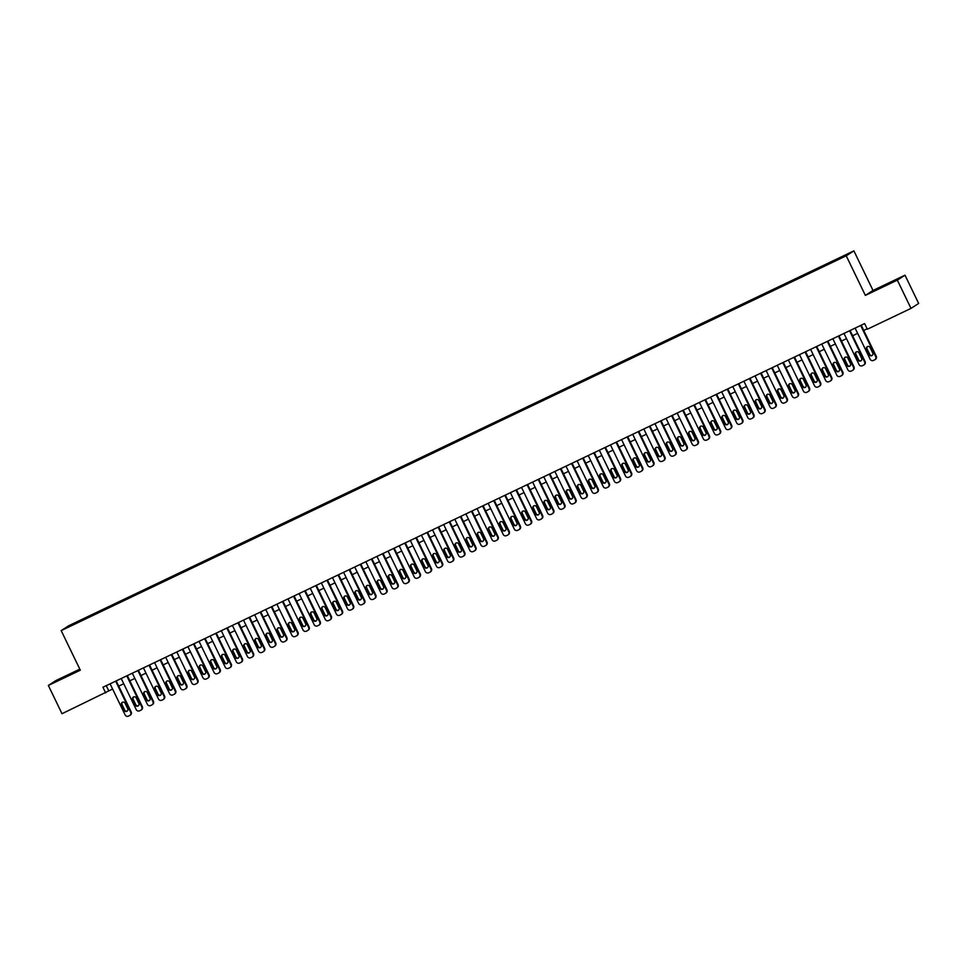 <?xml version="1.0" encoding="UTF-8"?>
<svg xmlns="http://www.w3.org/2000/svg" width="967" height="967" viewBox="0 0 967 967"><rect width="100%" height="100%" fill="white"/><g stroke="black" fill="none" stroke-linecap="round" stroke-linejoin="round"><path stroke-width="1.45" d="M70.603 626.036L74.882 623.86L70.603 626.036M79.814 669.14L56.001 680.514L48.35 685.458L62.009 713.719L112.607 689.036M853.885 250.876L68.838 625.673L61.187 630.617L846.234 255.82L853.885 250.876L873.02 290.451L865.368 295.394L897.34 280.128L904.991 275.184L873.02 290.451M904.991 275.184L918.65 303.445L910.999 308.388L897.34 280.128M910.999 308.388L867.351 329.227L864.619 323.57L102.925 687.235L105.657 692.88M840.383 258.31L833.796 261.586L840.468 258.479M80.261 621.382L830.363 263.266L844.046 256.485L847.189 254.454L836.407 259.361L84.709 618.239L83.452 619.859M80.128 621.201L67.895 627.039L83.271 619.17M48.35 685.458L80.321 670.191L61.187 630.617M865.368 295.394L846.234 255.82M118.723 686.123L123.728 683.729M129.844 680.816L134.848 678.423M140.964 675.51L145.969 673.117M152.085 670.191L157.089 667.81M163.205 664.885L168.21 662.492M174.326 659.579L179.33 657.185M185.434 654.272L190.451 651.879M196.555 648.966L201.571 646.572M207.675 643.647L212.692 641.266M218.796 638.341L223.812 635.948M229.916 633.034L234.933 630.641M241.037 627.728L246.053 625.335M252.157 622.422L257.162 620.028M263.278 617.103L268.282 614.722M274.398 611.797L279.403 609.403M285.519 606.49L290.523 604.097M296.639 601.184L301.644 598.791M307.76 595.877L312.764 593.484M318.88 590.559L323.885 588.178M330.001 585.253L335.005 582.859M341.121 579.946L346.126 577.553M352.23 574.64L357.246 572.246M363.35 569.333L368.367 566.94M374.471 564.015L379.487 561.634M385.591 558.708L390.608 556.315M396.712 553.402L401.728 551.009M407.832 548.096L412.836 545.702M418.953 542.789L423.957 540.396M430.073 537.471L435.077 535.089M441.194 532.164L446.198 529.771M452.314 526.858L457.318 524.465M463.435 521.551L468.439 519.158M474.555 516.245L479.559 513.852M485.676 510.927L490.68 508.545M496.796 505.62L501.8 503.227M507.905 500.314L512.921 497.92M519.025 495.007L524.041 492.614M530.146 489.701L535.162 487.308M541.266 484.382L546.282 482.001M552.387 479.076L557.403 476.683M563.507 473.77L568.523 471.376M574.628 468.463L579.632 466.07M585.748 463.157L590.752 460.763M596.869 457.838L601.873 455.457M607.989 452.532L612.993 450.138M619.11 447.225L624.114 444.832M630.23 441.919L635.234 439.526M641.351 436.613L646.355 434.219M652.471 431.294L657.475 428.913M663.592 425.988L668.596 423.594M674.7 420.681L679.716 418.288M685.821 415.375L690.837 412.982M696.941 410.068L701.957 407.675M708.062 404.75L713.078 402.369M719.182 399.444L724.198 397.05M730.303 394.137L735.307 391.744M741.423 388.831L746.427 386.437M752.544 383.524L757.548 381.131M763.664 378.206L768.668 375.825M774.785 372.899L779.789 370.506M785.905 367.593L790.909 365.2M797.026 362.287L802.03 359.893M808.146 356.98L813.15 354.587M819.267 351.662L824.271 349.28M830.375 346.355L835.391 343.962M841.495 341.049L846.512 338.655M852.616 335.742L857.632 333.349M863.736 330.436L867.145 328.804M106.237 685.651L108.763 690.873M85.108 619.061L84.709 618.239M889.011 283.065L874.821 290.426L889.12 283.307M54.744 681.953L78.508 670.216L54.744 681.953M860.666 325.468L875.703 356.581A2.514 2.466 -122.9 0 1 874.567 359.905L873.455 360.437A2.514 2.466 -122.9 0 1 870.143 359.228L855.106 328.115M874.845 359.748L875.353 359.422A2.514 2.466 57.1 0 0 876.223 356.243L861.21 325.202M872.73 352.991A2.007 1.97 57.1 0 1 872.041 355.53A2.007 1.97 57.1 0 1 869.176 354.684L866.553 349.256A2.007 1.97 57.1 0 1 867.242 346.718A2.007 1.97 57.1 0 1 870.107 347.564L872.73 352.991M872.294 355.336A2.007 1.97 57.1 0 1 869.696 354.357L867.073 348.93A2.007 1.97 57.1 0 1 867.508 346.573M894.161 281.228L879.535 288.275M876.694 289.568L897.05 279.681M74.084 672.754L59.458 679.801M56.618 681.094L76.973 671.207M849.546 330.774L864.583 361.888A2.514 2.466 -122.9 0 1 863.446 365.212L862.334 365.744A2.514 2.466 -122.9 0 1 859.022 364.547L843.986 333.434M863.724 365.055L864.232 364.728A2.514 2.466 57.1 0 0 865.102 361.549L850.09 330.509M861.609 358.298A2.007 1.97 57.1 0 1 860.92 360.836A2.007 1.97 57.1 0 1 858.055 359.99L855.432 354.563A2.007 1.97 57.1 0 1 856.121 352.024A2.007 1.97 57.1 0 1 858.986 352.87L861.609 358.298M861.174 360.643A2.007 1.97 57.1 0 1 858.575 359.664L855.952 354.236A2.007 1.97 57.1 0 1 856.387 351.879M838.425 336.081L853.462 367.194A2.514 2.466 -122.9 0 1 852.326 370.518L851.214 371.05A2.514 2.466 -122.9 0 1 847.902 369.853L832.865 338.74M852.604 370.373L853.124 370.035A2.514 2.466 57.1 0 0 853.982 366.868L838.969 335.827M850.489 363.604A2.007 1.97 57.1 0 1 849.8 366.142A2.007 1.97 57.1 0 1 846.935 365.308L844.312 359.881A2.007 1.97 57.1 0 1 845.001 357.343A2.007 1.97 57.1 0 1 847.866 358.177L850.489 363.604M850.053 365.949A2.007 1.97 57.1 0 1 847.455 364.97L844.832 359.543A2.007 1.97 57.1 0 1 845.267 357.198M827.305 341.387L842.342 372.5A2.514 2.466 -122.9 0 1 841.217 375.825L840.105 376.356A2.514 2.466 -122.9 0 1 836.781 375.16L821.745 344.047M841.483 375.68L842.003 375.341A2.514 2.466 57.1 0 0 842.861 372.174L827.849 341.133M839.368 368.91A2.007 1.97 57.1 0 1 838.691 371.449A2.007 1.97 57.1 0 1 835.814 370.615L833.191 365.188A2.007 1.97 57.1 0 1 833.88 362.649A2.007 1.97 57.1 0 1 836.745 363.483L839.368 368.91M838.933 371.268A2.007 1.97 57.1 0 1 836.334 370.276L833.711 364.849A2.007 1.97 57.1 0 1 834.158 362.504M816.184 346.706L831.221 377.819A2.514 2.466 -122.9 0 1 830.097 381.143L828.985 381.663A2.514 2.466 -122.9 0 1 825.661 380.466L810.624 349.353M830.363 380.986L830.883 380.647A2.514 2.466 57.1 0 0 831.741 377.481L816.728 346.44M828.26 374.217A2.007 1.97 57.1 0 1 827.571 376.755A2.007 1.97 57.1 0 1 824.694 375.921L822.071 370.494A2.007 1.97 57.1 0 1 822.76 367.956A2.007 1.97 57.1 0 1 825.637 368.79L828.26 374.217M827.812 376.574A2.007 1.97 57.1 0 1 825.214 375.583L822.591 370.156A2.007 1.97 57.1 0 1 823.038 367.811M805.064 352.012L820.101 383.125A2.514 2.466 -122.9 0 1 818.976 386.449L817.864 386.981A2.514 2.466 -122.9 0 1 814.54 385.773L799.504 354.659M819.242 386.292L819.762 385.966A2.514 2.466 57.1 0 0 820.62 382.787L805.62 351.746M817.139 379.535A2.007 1.97 57.1 0 1 816.45 382.074A2.007 1.97 57.1 0 1 813.573 381.228L810.95 375.8A2.007 1.97 57.1 0 1 811.639 373.262A2.007 1.97 57.1 0 1 814.516 374.108L817.139 379.535M816.692 381.88A2.007 1.97 57.1 0 1 814.093 380.901L811.47 375.474A2.007 1.97 57.1 0 1 811.917 373.117M793.943 357.319L808.98 388.432A2.514 2.466 -122.9 0 1 807.856 391.756L806.744 392.288A2.514 2.466 -122.9 0 1 803.42 391.091L788.383 359.978M808.122 391.599L808.642 391.272A2.514 2.466 57.1 0 0 809.5 388.093L794.499 357.053M806.019 384.842A2.007 1.97 57.1 0 1 805.33 387.38A2.007 1.97 57.1 0 1 802.453 386.534L799.83 381.107A2.007 1.97 57.1 0 1 800.519 378.568A2.007 1.97 57.1 0 1 803.396 379.415L806.019 384.842M805.571 387.187A2.007 1.97 57.1 0 1 802.973 386.208L800.35 380.78A2.007 1.97 57.1 0 1 800.797 378.423M782.823 362.625L797.86 393.738A2.514 2.466 -122.9 0 1 796.735 397.062L795.623 397.594A2.514 2.466 -122.9 0 1 792.299 396.397L777.263 365.284M797.001 396.917L797.521 396.579A2.514 2.466 57.1 0 0 798.379 393.412L783.379 362.371M794.898 390.148A2.007 1.97 57.1 0 1 794.209 392.687A2.007 1.97 57.1 0 1 791.332 391.853L788.709 386.425A2.007 1.97 57.1 0 1 789.398 383.887A2.007 1.97 57.1 0 1 792.275 384.721L794.898 390.148M794.451 392.493A2.007 1.97 57.1 0 1 791.852 391.514L789.229 386.087A2.007 1.97 57.1 0 1 789.676 383.742M771.702 367.931L786.739 399.045A2.514 2.466 -122.9 0 1 785.615 402.369L784.503 402.901A2.514 2.466 -122.9 0 1 781.179 401.704L766.142 370.591M785.881 402.224L786.401 401.885A2.514 2.466 57.1 0 0 787.259 398.718L772.258 367.678M783.778 395.455A2.007 1.97 57.1 0 1 783.089 397.993A2.007 1.97 57.1 0 1 780.212 397.159L777.589 391.732A2.007 1.97 57.1 0 1 778.278 389.193A2.007 1.97 57.1 0 1 781.155 390.027L783.778 395.455M783.33 397.812A2.007 1.97 57.1 0 1 780.732 396.821L778.109 391.393A2.007 1.97 57.1 0 1 778.556 389.048M760.582 373.25L775.619 404.363A2.514 2.466 -122.9 0 1 774.494 407.687L773.382 408.207A2.514 2.466 -122.9 0 1 770.07 407.01L755.022 375.897M774.76 407.53L775.28 407.192A2.514 2.466 57.1 0 0 776.138 404.025L761.138 372.984M772.657 400.761A2.007 1.97 57.1 0 1 771.968 403.299A2.007 1.97 57.1 0 1 769.103 402.465L766.468 397.038A2.007 1.97 57.1 0 1 767.157 394.5A2.007 1.97 57.1 0 1 770.034 395.334L772.657 400.761M772.21 403.118A2.007 1.97 57.1 0 1 769.611 402.127L766.988 396.7A2.007 1.97 57.1 0 1 767.435 394.355M749.461 378.556L764.51 409.67A2.514 2.466 -122.9 0 1 763.374 412.994L762.262 413.525A2.514 2.466 -122.9 0 1 758.95 412.317L743.901 381.203M763.64 412.836L764.16 412.51A2.514 2.466 57.1 0 0 765.018 409.331L750.017 378.29M761.537 406.08A2.007 1.97 57.1 0 1 760.848 408.618A2.007 1.97 57.1 0 1 757.983 407.772L755.36 402.345A2.007 1.97 57.1 0 1 756.049 399.806A2.007 1.97 57.1 0 1 758.914 400.652L761.537 406.08M761.089 408.425A2.007 1.97 57.1 0 1 758.491 407.445L755.868 402.018A2.007 1.97 57.1 0 1 756.315 399.661M738.341 383.863L753.39 414.976A2.514 2.466 -122.9 0 1 752.253 418.3L751.141 418.832A2.514 2.466 -122.9 0 1 747.829 417.635L732.781 386.522M752.519 418.143L753.039 417.817A2.514 2.466 57.1 0 0 753.897 414.638L738.897 383.597M750.416 411.386A2.007 1.97 57.1 0 1 749.727 413.924A2.007 1.97 57.1 0 1 746.862 413.078L744.239 407.651A2.007 1.97 57.1 0 1 744.928 405.113A2.007 1.97 57.1 0 1 747.793 405.959L750.416 411.386M749.969 413.731A2.007 1.97 57.1 0 1 747.37 412.752L744.747 407.325A2.007 1.97 57.1 0 1 745.194 404.968M727.22 389.169L742.269 420.282A2.514 2.466 -122.9 0 1 741.133 423.606L740.021 424.138A2.514 2.466 -122.9 0 1 736.709 422.942L721.66 391.828M741.399 423.461L741.919 423.123A2.514 2.466 57.1 0 0 742.777 419.956L727.776 388.915M739.296 416.692A2.007 1.97 57.1 0 1 738.607 419.231A2.007 1.97 57.1 0 1 735.742 418.397L733.119 412.969A2.007 1.97 57.1 0 1 733.808 410.431A2.007 1.97 57.1 0 1 736.673 411.265L739.296 416.692M738.848 419.037A2.007 1.97 57.1 0 1 736.25 418.058L733.627 412.631A2.007 1.97 57.1 0 1 734.074 410.286M716.1 394.476L731.149 425.589A2.514 2.466 -122.9 0 1 730.012 428.913L728.9 429.445A2.514 2.466 -122.9 0 1 725.588 428.248L710.552 397.135M730.29 428.768L730.798 428.429A2.514 2.466 57.1 0 0 731.668 425.262L716.656 394.222M728.175 421.999A2.007 1.97 57.1 0 1 727.486 424.537A2.007 1.97 57.1 0 1 724.621 423.703L721.998 418.276A2.007 1.97 57.1 0 1 722.687 415.737A2.007 1.97 57.1 0 1 725.552 416.572L728.175 421.999M727.728 424.356A2.007 1.97 57.1 0 1 725.141 423.365L722.518 417.937A2.007 1.97 57.1 0 1 722.953 415.592M704.991 399.794L720.028 430.907A2.514 2.466 -122.9 0 1 718.892 434.231L717.78 434.751A2.514 2.466 -122.9 0 1 714.468 433.554L699.431 402.441M719.17 434.074L719.678 433.736A2.514 2.466 57.1 0 0 720.548 430.569L705.535 399.528M717.055 427.305A2.007 1.97 57.1 0 1 716.366 429.844A2.007 1.97 57.1 0 1 713.501 429.01L710.878 423.582A2.007 1.97 57.1 0 1 711.567 421.044A2.007 1.97 57.1 0 1 714.432 421.878L717.055 427.305M716.62 429.662A2.007 1.97 57.1 0 1 714.021 428.671L711.398 423.244A2.007 1.97 57.1 0 1 711.833 420.899M693.871 405.1L708.908 436.214A2.514 2.466 -122.9 0 1 707.771 439.538L706.659 440.07A2.514 2.466 -122.9 0 1 703.347 438.861L688.311 407.748M708.049 439.381L708.557 439.054A2.514 2.466 57.1 0 0 709.427 435.875L694.415 404.835M705.934 432.624A2.007 1.97 57.1 0 1 705.245 435.162A2.007 1.97 57.1 0 1 702.38 434.316L699.757 428.889A2.007 1.97 57.1 0 1 700.446 426.35A2.007 1.97 57.1 0 1 703.311 427.196L705.934 432.624M705.499 434.969A2.007 1.97 57.1 0 1 702.9 433.99L700.277 428.562A2.007 1.97 57.1 0 1 700.712 426.205M682.75 410.407L697.787 441.52A2.514 2.466 -122.9 0 1 696.651 444.844L695.539 445.376A2.514 2.466 -122.9 0 1 692.227 444.179L677.19 413.066M696.929 444.687L697.449 444.361A2.514 2.466 57.1 0 0 698.307 441.182L683.294 410.141M694.814 437.93A2.007 1.97 57.1 0 1 694.125 440.468A2.007 1.97 57.1 0 1 691.26 439.622L688.637 434.195A2.007 1.97 57.1 0 1 689.326 431.657A2.007 1.97 57.1 0 1 692.191 432.503L694.814 437.93M694.379 440.275A2.007 1.97 57.1 0 1 691.78 439.296L689.157 433.869A2.007 1.97 57.1 0 1 689.592 431.512M671.63 415.713L686.667 446.827A2.514 2.466 -122.9 0 1 685.53 450.151L684.418 450.682A2.514 2.466 -122.9 0 1 681.106 449.486L666.07 418.373M685.808 450.006L686.328 449.667A2.514 2.466 57.1 0 0 687.186 446.5L672.174 415.459M683.693 443.237A2.007 1.97 57.1 0 1 683.004 445.775A2.007 1.97 57.1 0 1 680.139 444.941L677.516 439.514A2.007 1.97 57.1 0 1 678.205 436.975A2.007 1.97 57.1 0 1 681.07 437.809L683.693 443.237M683.258 445.582A2.007 1.97 57.1 0 1 680.659 444.602L678.036 439.175A2.007 1.97 57.1 0 1 678.471 436.83M660.509 421.02L675.546 452.133A2.514 2.466 -122.9 0 1 674.422 455.457L673.31 455.989A2.514 2.466 -122.9 0 1 669.986 454.792L654.949 423.679M674.688 455.312L675.208 454.973A2.514 2.466 57.1 0 0 676.066 451.807L661.053 420.766M672.585 448.543A2.007 1.97 57.1 0 1 671.896 451.081A2.007 1.97 57.1 0 1 669.019 450.247L666.396 444.82A2.007 1.97 57.1 0 1 667.085 442.282A2.007 1.97 57.1 0 1 669.95 443.116L672.585 448.543M672.138 450.9A2.007 1.97 57.1 0 1 669.539 449.909L666.916 444.482A2.007 1.97 57.1 0 1 667.363 442.137M649.389 426.338L664.426 457.451A2.514 2.466 -122.9 0 1 663.302 460.775L662.19 461.295A2.514 2.466 -122.9 0 1 658.865 460.099L643.829 428.985M663.567 460.618L664.087 460.28A2.514 2.466 57.1 0 0 664.945 457.113L649.933 426.072M661.464 453.849A2.007 1.97 57.1 0 1 660.775 456.388A2.007 1.97 57.1 0 1 657.898 455.554L655.275 450.126A2.007 1.97 57.1 0 1 655.964 447.588A2.007 1.97 57.1 0 1 658.841 448.422L661.464 453.849M661.017 456.206A2.007 1.97 57.1 0 1 658.418 455.215L655.795 449.788A2.007 1.97 57.1 0 1 656.242 447.443M638.268 431.645L653.305 462.758A2.514 2.466 -122.9 0 1 652.181 466.082L651.069 466.614A2.514 2.466 -122.9 0 1 647.745 465.405L632.708 434.292M652.447 465.925L652.967 465.598A2.514 2.466 57.1 0 0 653.825 462.419L638.824 431.379M650.344 459.168A2.007 1.97 57.1 0 1 649.655 461.706A2.007 1.97 57.1 0 1 646.778 460.86L644.155 455.433A2.007 1.97 57.1 0 1 644.844 452.894A2.007 1.97 57.1 0 1 647.721 453.741L650.344 459.168M649.897 461.513A2.007 1.97 57.1 0 1 647.298 460.534L644.675 455.106A2.007 1.97 57.1 0 1 645.122 452.749M627.148 436.951L642.185 468.064A2.514 2.466 -122.9 0 1 641.061 471.388L639.949 471.92A2.514 2.466 -122.9 0 1 636.624 470.724L621.588 439.61M641.326 471.231L641.846 470.905A2.514 2.466 57.1 0 0 642.704 467.726L627.704 436.685M639.223 464.474A2.007 1.97 57.1 0 1 638.534 467.013A2.007 1.97 57.1 0 1 635.657 466.167L633.034 460.739A2.007 1.97 57.1 0 1 633.723 458.201A2.007 1.97 57.1 0 1 636.6 459.047L639.223 464.474M638.776 466.819A2.007 1.97 57.1 0 1 636.177 465.84L633.554 460.413A2.007 1.97 57.1 0 1 634.001 458.056M616.027 442.257L631.064 473.371A2.514 2.466 -122.9 0 1 629.94 476.695L628.828 477.227A2.514 2.466 -122.9 0 1 625.504 476.03L610.467 444.917M630.206 476.55L630.726 476.211A2.514 2.466 57.1 0 0 631.584 473.044L616.583 441.992M628.103 469.781A2.007 1.97 57.1 0 1 627.414 472.319A2.007 1.97 57.1 0 1 624.537 471.485L621.914 466.058A2.007 1.97 57.1 0 1 622.603 463.519A2.007 1.97 57.1 0 1 625.48 464.353L628.103 469.781M627.656 472.126A2.007 1.97 57.1 0 1 625.057 471.147L622.434 465.719A2.007 1.97 57.1 0 1 622.881 463.374M604.907 447.564L619.944 478.677A2.514 2.466 -122.9 0 1 618.82 482.001L617.708 482.533A2.514 2.466 -122.9 0 1 614.383 481.336L599.347 450.223M619.085 481.856L619.605 481.518A2.514 2.466 57.1 0 0 620.463 478.351L605.463 447.31M616.982 475.087A2.007 1.97 57.1 0 1 616.293 477.625A2.007 1.97 57.1 0 1 613.416 476.791L610.793 471.364A2.007 1.97 57.1 0 1 611.482 468.826A2.007 1.97 57.1 0 1 614.359 469.66L616.982 475.087M616.535 477.444A2.007 1.97 57.1 0 1 613.936 476.453L611.313 471.026A2.007 1.97 57.1 0 1 611.76 468.681M593.786 452.882L608.835 483.996A2.514 2.466 -122.9 0 1 607.699 487.32L606.587 487.839A2.514 2.466 -122.9 0 1 603.275 486.643L588.226 455.53M607.965 487.163L608.485 486.824A2.514 2.466 57.1 0 0 609.343 483.657L594.342 452.616M605.862 480.394A2.007 1.97 57.1 0 1 605.173 482.932A2.007 1.97 57.1 0 1 602.308 482.098L599.685 476.671A2.007 1.97 57.1 0 1 600.362 474.132A2.007 1.97 57.1 0 1 603.239 474.966L605.862 480.394M605.415 482.751A2.007 1.97 57.1 0 1 602.816 481.759L600.193 476.332A2.007 1.97 57.1 0 1 600.64 473.987M582.666 458.189L597.715 489.302A2.514 2.466 -122.9 0 1 596.579 492.626L595.467 493.158A2.514 2.466 -122.9 0 1 592.155 491.949L577.106 460.836M596.844 492.469L597.364 492.143A2.514 2.466 57.1 0 0 598.222 488.964L583.222 457.923M594.741 485.712A2.007 1.97 57.1 0 1 594.052 488.25A2.007 1.97 57.1 0 1 591.188 487.404L588.565 481.977A2.007 1.97 57.1 0 1 589.254 479.439A2.007 1.97 57.1 0 1 592.118 480.285L594.741 485.712M594.294 488.057A2.007 1.97 57.1 0 1 591.695 487.078L589.072 481.651A2.007 1.97 57.1 0 1 589.519 479.294M571.545 463.495L586.594 494.608A2.514 2.466 -122.9 0 1 585.458 497.932L584.346 498.464A2.514 2.466 -122.9 0 1 581.034 497.268L565.985 466.154M585.724 497.775L586.244 497.449A2.514 2.466 57.1 0 0 587.102 494.27L572.101 463.229M583.621 491.018A2.007 1.97 57.1 0 1 582.932 493.557A2.007 1.97 57.1 0 1 580.067 492.711L577.444 487.283A2.007 1.97 57.1 0 1 578.133 484.745A2.007 1.97 57.1 0 1 580.998 485.591L583.621 491.018M583.174 493.363A2.007 1.97 57.1 0 1 580.575 492.384L577.952 486.957A2.007 1.97 57.1 0 1 578.399 484.6M560.425 468.802L575.474 499.915A2.514 2.466 -122.9 0 1 574.338 503.239L573.226 503.771A2.514 2.466 -122.9 0 1 569.914 502.574L554.865 471.461M574.616 503.094L575.123 502.755A2.514 2.466 57.1 0 0 575.981 499.588L560.981 468.536M572.5 496.325A2.007 1.97 57.1 0 1 571.811 498.863A2.007 1.97 57.1 0 1 568.947 498.029L566.324 492.602A2.007 1.97 57.1 0 1 567.013 490.064A2.007 1.97 57.1 0 1 569.877 490.898L572.5 496.325M572.053 498.67A2.007 1.97 57.1 0 1 569.466 497.691L566.831 492.263A2.007 1.97 57.1 0 1 567.278 489.918M549.316 474.108L564.353 505.221A2.514 2.466 -122.9 0 1 563.217 508.545L562.105 509.077A2.514 2.466 -122.9 0 1 558.793 507.88L543.756 476.767M563.495 508.4L564.003 508.062A2.514 2.466 57.1 0 0 564.873 504.895L549.86 473.854M561.38 501.631A2.007 1.97 57.1 0 1 560.691 504.17A2.007 1.97 57.1 0 1 557.826 503.336L555.203 497.908A2.007 1.97 57.1 0 1 555.892 495.37A2.007 1.97 57.1 0 1 558.757 496.204L561.38 501.631M560.945 503.988A2.007 1.97 57.1 0 1 558.346 502.997L555.723 497.57A2.007 1.97 57.1 0 1 556.158 495.225M538.196 479.427L553.233 510.54A2.514 2.466 -122.9 0 1 552.097 513.864L550.985 514.384A2.514 2.466 -122.9 0 1 547.673 513.187L532.636 482.074M552.375 513.707L552.882 513.368A2.514 2.466 57.1 0 0 553.753 510.201L538.74 479.161M550.259 506.938A2.007 1.97 57.1 0 1 549.57 509.476A2.007 1.97 57.1 0 1 546.706 508.642L544.083 503.215A2.007 1.97 57.1 0 1 544.772 500.676A2.007 1.97 57.1 0 1 547.636 501.51L550.259 506.938M549.824 509.295A2.007 1.97 57.1 0 1 547.225 508.304L544.602 502.876A2.007 1.97 57.1 0 1 545.037 500.531M527.075 484.733L542.112 515.846A2.514 2.466 -122.9 0 1 540.976 519.17L539.864 519.702A2.514 2.466 -122.9 0 1 536.552 518.493L521.515 487.38M541.254 519.013L541.762 518.687A2.514 2.466 57.1 0 0 542.632 515.508L527.619 484.467M539.139 512.256A2.007 1.97 57.1 0 1 538.45 514.795A2.007 1.97 57.1 0 1 535.585 513.948L532.962 508.521A2.007 1.97 57.1 0 1 533.651 505.983A2.007 1.97 57.1 0 1 536.516 506.829L539.139 512.256M538.704 514.601A2.007 1.97 57.1 0 1 536.105 513.622L533.482 508.195A2.007 1.97 57.1 0 1 533.917 505.838M515.955 490.039L530.992 521.153A2.514 2.466 -122.9 0 1 529.856 524.477L528.744 525.008A2.514 2.466 -122.9 0 1 525.432 523.812L510.395 492.699M530.134 524.319L530.653 523.993A2.514 2.466 57.1 0 0 531.512 520.814L516.499 489.773M528.018 517.563A2.007 1.97 57.1 0 1 527.329 520.101A2.007 1.97 57.1 0 1 524.465 519.255L521.842 513.828A2.007 1.97 57.1 0 1 522.531 511.289A2.007 1.97 57.1 0 1 525.395 512.135L528.018 517.563M527.583 519.908A2.007 1.97 57.1 0 1 524.984 518.928L522.361 513.501A2.007 1.97 57.1 0 1 522.796 511.144M504.834 495.346L519.871 526.459A2.514 2.466 -122.9 0 1 518.747 529.783L517.635 530.315A2.514 2.466 -122.9 0 1 514.311 529.118L499.274 498.005M519.013 529.638L519.533 529.3A2.514 2.466 57.1 0 0 520.391 526.133L505.378 495.08M516.91 522.869A2.007 1.97 57.1 0 1 516.221 525.407A2.007 1.97 57.1 0 1 513.344 524.573L510.721 519.146A2.007 1.97 57.1 0 1 511.41 516.608A2.007 1.97 57.1 0 1 514.275 517.442L516.91 522.869M516.463 525.214A2.007 1.97 57.1 0 1 513.864 524.235L511.241 518.808A2.007 1.97 57.1 0 1 511.688 516.463M493.714 500.652L508.751 531.765A2.514 2.466 -122.9 0 1 507.627 535.089L506.515 535.621A2.514 2.466 -122.9 0 1 503.191 534.425L488.154 503.311M507.893 534.944L508.412 534.606A2.514 2.466 57.1 0 0 509.271 531.439L494.258 500.398M505.789 528.175A2.007 1.97 57.1 0 1 505.1 530.714A2.007 1.97 57.1 0 1 502.224 529.88L499.601 524.452A2.007 1.97 57.1 0 1 500.29 521.914A2.007 1.97 57.1 0 1 503.166 522.748L505.789 528.175M505.342 530.532A2.007 1.97 57.1 0 1 502.743 529.541L500.12 524.114A2.007 1.97 57.1 0 1 500.568 521.769M482.593 505.971L497.63 537.084A2.514 2.466 -122.9 0 1 496.506 540.408L495.394 540.928A2.514 2.466 -122.9 0 1 492.07 539.731L477.033 508.618M496.772 540.251L497.292 539.912A2.514 2.466 57.1 0 0 498.15 536.745L483.149 505.705M494.669 533.482A2.007 1.97 57.1 0 1 493.98 536.02A2.007 1.97 57.1 0 1 491.103 535.186L488.48 529.759A2.007 1.97 57.1 0 1 489.169 527.22A2.007 1.97 57.1 0 1 492.046 528.055L494.669 533.482M494.222 535.839A2.007 1.97 57.1 0 1 491.623 534.848L489 529.42A2.007 1.97 57.1 0 1 489.447 527.075M471.473 511.277L486.51 542.39A2.514 2.466 -122.9 0 1 485.386 545.714L484.274 546.246A2.514 2.466 -122.9 0 1 480.95 545.037L465.913 513.924M485.652 545.557L486.171 545.231A2.514 2.466 57.1 0 0 487.03 542.052L472.029 511.011M483.548 538.8A2.007 1.97 57.1 0 1 482.859 541.339A2.007 1.97 57.1 0 1 479.983 540.493L477.36 535.065A2.007 1.97 57.1 0 1 478.049 532.527A2.007 1.97 57.1 0 1 480.925 533.373L483.548 538.8M483.101 541.145A2.007 1.97 57.1 0 1 480.502 540.166L477.879 534.739A2.007 1.97 57.1 0 1 478.327 532.382M460.352 516.583L475.389 547.697A2.514 2.466 -122.9 0 1 474.265 551.021L473.153 551.553A2.514 2.466 -122.9 0 1 469.829 550.356L454.792 519.243M474.531 550.864L475.051 550.537A2.514 2.466 57.1 0 0 475.909 547.358L460.908 516.318M472.428 544.107A2.007 1.97 57.1 0 1 471.739 546.645A2.007 1.97 57.1 0 1 468.862 545.799L466.239 540.372A2.007 1.97 57.1 0 1 466.928 537.833A2.007 1.97 57.1 0 1 469.805 538.679L472.428 544.107M471.981 546.452A2.007 1.97 57.1 0 1 469.382 545.473L466.759 540.045A2.007 1.97 57.1 0 1 467.206 537.688M449.232 521.89L464.269 553.003A2.514 2.466 -122.9 0 1 463.145 556.327L462.033 556.859A2.514 2.466 -122.9 0 1 458.709 555.662L443.672 524.549M463.411 556.182L463.93 555.844A2.514 2.466 57.1 0 0 464.789 552.677L449.788 521.624M461.307 549.413A2.007 1.97 57.1 0 1 460.618 551.952A2.007 1.97 57.1 0 1 457.742 551.117L455.119 545.69A2.007 1.97 57.1 0 1 455.808 543.152A2.007 1.97 57.1 0 1 458.684 543.986L461.307 549.413M460.86 551.758A2.007 1.97 57.1 0 1 458.261 550.779L455.638 545.352A2.007 1.97 57.1 0 1 456.086 543.007M438.111 527.196L453.148 558.31A2.514 2.466 -122.9 0 1 452.024 561.634L450.912 562.165A2.514 2.466 -122.9 0 1 447.6 560.969L432.551 529.856M452.29 561.489L452.81 561.15A2.514 2.466 57.1 0 0 453.668 557.983L438.667 526.942M450.187 554.72A2.007 1.97 57.1 0 1 449.498 557.258A2.007 1.97 57.1 0 1 446.633 556.424L443.998 550.997A2.007 1.97 57.1 0 1 444.687 548.458A2.007 1.97 57.1 0 1 447.564 549.292L450.187 554.72M449.74 557.077A2.007 1.97 57.1 0 1 447.141 556.085L444.518 550.658A2.007 1.97 57.1 0 1 444.965 548.313M426.991 532.515L442.04 563.628A2.514 2.466 -122.9 0 1 440.904 566.94L439.792 567.472A2.514 2.466 -122.9 0 1 436.48 566.275L421.431 535.162M441.17 566.795L441.689 566.457A2.514 2.466 57.1 0 0 442.548 563.29L427.547 532.249M439.066 560.026A2.007 1.97 57.1 0 1 438.377 562.564A2.007 1.97 57.1 0 1 435.513 561.73L432.89 556.303A2.007 1.97 57.1 0 1 433.579 553.765A2.007 1.97 57.1 0 1 436.443 554.599L439.066 560.026M438.619 562.383A2.007 1.97 57.1 0 1 436.02 561.392L433.397 555.965A2.007 1.97 57.1 0 1 433.845 553.62M415.87 537.821L430.919 568.934A2.514 2.466 -122.9 0 1 429.783 572.259L428.671 572.79A2.514 2.466 -122.9 0 1 425.359 571.582L410.31 540.468M430.049 572.101L430.569 571.775A2.514 2.466 57.1 0 0 431.427 568.596L416.426 537.555M427.946 565.344A2.007 1.97 57.1 0 1 427.257 567.883A2.007 1.97 57.1 0 1 424.392 567.037L421.769 561.609A2.007 1.97 57.1 0 1 422.458 559.071A2.007 1.97 57.1 0 1 425.323 559.917L427.946 565.344M427.499 567.689A2.007 1.97 57.1 0 1 424.9 566.71L422.277 561.283A2.007 1.97 57.1 0 1 422.724 558.926M404.75 543.128L419.799 574.241A2.514 2.466 -122.9 0 1 418.663 577.565L417.551 578.097A2.514 2.466 -122.9 0 1 414.239 576.9L399.19 545.787M418.929 577.408L419.448 577.081A2.514 2.466 57.1 0 0 420.307 573.902L405.306 542.862M416.825 570.651A2.007 1.97 57.1 0 1 416.136 573.189A2.007 1.97 57.1 0 1 413.272 572.343L410.649 566.916A2.007 1.97 57.1 0 1 411.338 564.377A2.007 1.97 57.1 0 1 414.202 565.224L416.825 570.651M416.378 572.996A2.007 1.97 57.1 0 1 413.791 572.017L411.156 566.589A2.007 1.97 57.1 0 1 411.604 564.232M393.629 548.434L408.678 579.547A2.514 2.466 -122.9 0 1 407.542 582.871L406.43 583.403A2.514 2.466 -122.9 0 1 403.118 582.207L388.081 551.093M407.82 582.726L408.328 582.388A2.514 2.466 57.1 0 0 409.198 579.221L394.185 548.168M405.705 575.957A2.007 1.97 57.1 0 1 405.016 578.496A2.007 1.97 57.1 0 1 402.151 577.662L399.528 572.234A2.007 1.97 57.1 0 1 400.217 569.696A2.007 1.97 57.1 0 1 403.082 570.53L405.705 575.957M405.27 578.302A2.007 1.97 57.1 0 1 402.671 577.323L400.048 571.896A2.007 1.97 57.1 0 1 400.483 569.551M382.521 553.74L397.558 584.854A2.514 2.466 -122.9 0 1 396.422 588.178L395.31 588.71A2.514 2.466 -122.9 0 1 391.998 587.513L376.961 556.4M396.7 588.033L397.207 587.694A2.514 2.466 57.1 0 0 398.078 584.527L383.065 553.487M394.584 581.264A2.007 1.97 57.1 0 1 393.895 583.802A2.007 1.97 57.1 0 1 391.031 582.968L388.408 577.541A2.007 1.97 57.1 0 1 389.097 575.002A2.007 1.97 57.1 0 1 391.961 575.836L394.584 581.264M394.149 583.621A2.007 1.97 57.1 0 1 391.55 582.63L388.927 577.202A2.007 1.97 57.1 0 1 389.363 574.857M371.401 559.059L386.437 590.172A2.514 2.466 -122.9 0 1 385.301 593.484L384.189 594.016A2.514 2.466 -122.9 0 1 380.877 592.819L365.84 561.706M385.579 593.339L386.087 593.001A2.514 2.466 57.1 0 0 386.957 589.834L371.944 558.793M383.464 586.57A2.007 1.97 57.1 0 1 382.775 589.108A2.007 1.97 57.1 0 1 379.91 588.274L377.287 582.847A2.007 1.97 57.1 0 1 377.976 580.309A2.007 1.97 57.1 0 1 380.841 581.143L383.464 586.57M383.029 588.927A2.007 1.97 57.1 0 1 380.43 587.936L377.807 582.509A2.007 1.97 57.1 0 1 378.242 580.164M360.28 564.365L375.317 595.479A2.514 2.466 -122.9 0 1 374.181 598.803L373.069 599.335A2.514 2.466 -122.9 0 1 369.757 598.126L354.72 567.013M374.459 598.646L374.978 598.319A2.514 2.466 57.1 0 0 375.837 595.14L360.824 564.099M372.343 591.889A2.007 1.97 57.1 0 1 371.654 594.427A2.007 1.97 57.1 0 1 368.79 593.581L366.167 588.154A2.007 1.97 57.1 0 1 366.856 585.615A2.007 1.97 57.1 0 1 369.72 586.461L372.343 591.889M371.908 594.234A2.007 1.97 57.1 0 1 369.309 593.255L366.686 587.827A2.007 1.97 57.1 0 1 367.122 585.47M349.16 569.672L364.196 600.785A2.514 2.466 -122.9 0 1 363.06 604.109L361.948 604.641A2.514 2.466 -122.9 0 1 358.636 603.444L343.599 572.331M363.338 603.952L363.858 603.626A2.514 2.466 57.1 0 0 364.716 600.447L349.703 569.406M361.223 597.195A2.007 1.97 57.1 0 1 360.546 599.733A2.007 1.97 57.1 0 1 357.669 598.887L355.046 593.46A2.007 1.97 57.1 0 1 355.735 590.922A2.007 1.97 57.1 0 1 358.6 591.768L361.223 597.195M360.788 599.54A2.007 1.97 57.1 0 1 358.189 598.561L355.566 593.134A2.007 1.97 57.1 0 1 356.013 590.777M338.039 574.978L353.076 606.091A2.514 2.466 -122.9 0 1 351.952 609.415L350.84 609.947A2.514 2.466 -122.9 0 1 347.516 608.751L332.479 577.637M352.218 609.27L352.737 608.932A2.514 2.466 57.1 0 0 353.596 605.765L338.583 574.712M350.114 602.501A2.007 1.97 57.1 0 1 349.425 605.04A2.007 1.97 57.1 0 1 346.549 604.206L343.926 598.778A2.007 1.97 57.1 0 1 344.615 596.24A2.007 1.97 57.1 0 1 347.479 597.074L350.114 602.501M349.667 604.846A2.007 1.97 57.1 0 1 347.068 603.867L344.445 598.44A2.007 1.97 57.1 0 1 344.893 596.095M326.919 580.285L341.955 611.398A2.514 2.466 -122.9 0 1 340.831 614.722L339.719 615.254A2.514 2.466 -122.9 0 1 336.395 614.057L321.358 582.944M341.097 614.577L341.617 614.238A2.514 2.466 57.1 0 0 342.475 611.071L327.462 580.031M338.994 607.808A2.007 1.97 57.1 0 1 338.305 610.346A2.007 1.97 57.1 0 1 335.428 609.512L332.805 604.085A2.007 1.97 57.1 0 1 333.494 601.547A2.007 1.97 57.1 0 1 336.371 602.381L338.994 607.808M338.547 610.165A2.007 1.97 57.1 0 1 335.948 609.174L333.325 603.746A2.007 1.97 57.1 0 1 333.772 601.401M315.798 585.603L330.835 616.716A2.514 2.466 -122.9 0 1 329.711 620.028L328.599 620.56A2.514 2.466 -122.9 0 1 325.275 619.363L310.238 588.25M329.977 619.883L330.496 619.545A2.514 2.466 57.1 0 0 331.355 616.378L316.354 585.337M327.873 613.114A2.007 1.97 57.1 0 1 327.184 615.653A2.007 1.97 57.1 0 1 324.308 614.819L321.685 609.391A2.007 1.97 57.1 0 1 322.374 606.853A2.007 1.97 57.1 0 1 325.25 607.687L327.873 613.114M327.426 615.471A2.007 1.97 57.1 0 1 324.827 614.48L322.204 609.053A2.007 1.97 57.1 0 1 322.652 606.708M304.678 590.91L319.714 622.023A2.514 2.466 -122.9 0 1 318.59 625.347L317.478 625.879A2.514 2.466 -122.9 0 1 314.154 624.67L299.117 593.557M318.856 625.19L319.376 624.863A2.514 2.466 57.1 0 0 320.234 621.684L305.234 590.644M316.753 618.433A2.007 1.97 57.1 0 1 316.064 620.971A2.007 1.97 57.1 0 1 313.187 620.125L310.564 614.698A2.007 1.97 57.1 0 1 311.253 612.159A2.007 1.97 57.1 0 1 314.13 613.005L316.753 618.433M316.306 620.778A2.007 1.97 57.1 0 1 313.707 619.799L311.084 614.371A2.007 1.97 57.1 0 1 311.531 612.014M293.557 596.216L308.594 627.329A2.514 2.466 -122.9 0 1 307.47 630.653L306.358 631.185A2.514 2.466 -122.9 0 1 303.034 629.988L287.997 598.875M307.736 630.496L308.255 630.17A2.514 2.466 57.1 0 0 309.114 626.991L294.113 595.95M305.632 623.739A2.007 1.97 57.1 0 1 304.943 626.278A2.007 1.97 57.1 0 1 302.067 625.431L299.444 620.004A2.007 1.97 57.1 0 1 300.133 617.466A2.007 1.97 57.1 0 1 303.009 618.312L305.632 623.739M305.185 626.084A2.007 1.97 57.1 0 1 302.586 625.105L299.963 619.678A2.007 1.97 57.1 0 1 300.411 617.321M282.437 601.522L297.473 632.636A2.514 2.466 -122.9 0 1 296.349 635.96L295.237 636.491A2.514 2.466 -122.9 0 1 291.913 635.295L276.876 604.182M296.615 635.815L297.135 635.476A2.514 2.466 57.1 0 0 297.993 632.309L282.993 601.256M294.512 629.046A2.007 1.97 57.1 0 1 293.823 631.584A2.007 1.97 57.1 0 1 290.958 630.75L288.323 625.323A2.007 1.97 57.1 0 1 289.012 622.784A2.007 1.97 57.1 0 1 291.889 623.618L294.512 629.046M294.065 631.391A2.007 1.97 57.1 0 1 291.466 630.411L288.843 624.984A2.007 1.97 57.1 0 1 289.29 622.639M271.316 606.829L286.365 637.942A2.514 2.466 -122.9 0 1 285.229 641.266L284.117 641.798A2.514 2.466 -122.9 0 1 280.805 640.601L265.756 609.488M285.495 641.121L286.014 640.783A2.514 2.466 57.1 0 0 286.873 637.616L271.872 606.575M283.391 634.352A2.007 1.97 57.1 0 1 282.702 636.89A2.007 1.97 57.1 0 1 279.838 636.056L277.215 630.629A2.007 1.97 57.1 0 1 277.904 628.091A2.007 1.97 57.1 0 1 280.768 628.925L283.391 634.352M282.944 636.709A2.007 1.97 57.1 0 1 280.345 635.718L277.722 630.291A2.007 1.97 57.1 0 1 278.17 627.946M260.196 612.147L275.244 643.26A2.514 2.466 -122.9 0 1 274.108 646.572L272.996 647.104A2.514 2.466 -122.9 0 1 269.684 645.908L254.635 614.794M274.374 646.427L274.894 646.089A2.514 2.466 57.1 0 0 275.752 642.922L260.752 611.881M272.271 639.658A2.007 1.97 57.1 0 1 271.582 642.197A2.007 1.97 57.1 0 1 268.717 641.363L266.094 635.935A2.007 1.97 57.1 0 1 266.783 633.397A2.007 1.97 57.1 0 1 269.648 634.231L272.271 639.658M271.824 642.015A2.007 1.97 57.1 0 1 269.225 641.024L266.602 635.597A2.007 1.97 57.1 0 1 267.049 633.252M249.075 617.454L264.124 648.567A2.514 2.466 -122.9 0 1 262.988 651.891L261.876 652.423A2.514 2.466 -122.9 0 1 258.564 651.214L243.515 620.101M263.254 651.734L263.773 651.407A2.514 2.466 57.1 0 0 264.632 648.228L249.631 617.188M261.15 644.977A2.007 1.97 57.1 0 1 260.461 647.515A2.007 1.97 57.1 0 1 257.597 646.669L254.974 641.242A2.007 1.97 57.1 0 1 255.663 638.703A2.007 1.97 57.1 0 1 258.527 639.55L261.15 644.977M260.703 647.322A2.007 1.97 57.1 0 1 258.104 646.343L255.481 640.916A2.007 1.97 57.1 0 1 255.929 638.558M237.955 622.76L253.003 653.873A2.514 2.466 -122.9 0 1 251.867 657.197L250.755 657.729A2.514 2.466 -122.9 0 1 247.443 656.533L232.394 625.419M252.145 657.04L252.653 656.714A2.514 2.466 57.1 0 0 253.511 653.535L238.511 622.494M250.03 650.283A2.007 1.97 57.1 0 1 249.341 652.822A2.007 1.97 57.1 0 1 246.476 651.976L243.853 646.548A2.007 1.97 57.1 0 1 244.542 644.01A2.007 1.97 57.1 0 1 247.407 644.856L250.03 650.283M249.583 652.628A2.007 1.97 57.1 0 1 246.996 651.649L244.373 646.222A2.007 1.97 57.1 0 1 244.808 643.865M226.846 628.067L241.883 659.18A2.514 2.466 -122.9 0 1 240.747 662.504L239.635 663.036A2.514 2.466 -122.9 0 1 236.323 661.839L221.286 630.726M241.025 662.359L241.532 662.02A2.514 2.466 57.1 0 0 242.403 658.853L227.39 627.801M238.909 655.59A2.007 1.97 57.1 0 1 238.22 658.128A2.007 1.97 57.1 0 1 235.356 657.294L232.733 651.867A2.007 1.97 57.1 0 1 233.422 649.328A2.007 1.97 57.1 0 1 236.286 650.162L238.909 655.59M238.474 657.935A2.007 1.97 57.1 0 1 235.875 656.956L233.252 651.528A2.007 1.97 57.1 0 1 233.688 649.183M215.726 633.373L230.762 664.486A2.514 2.466 -122.9 0 1 229.626 667.81L228.514 668.342A2.514 2.466 -122.9 0 1 225.202 667.145L210.165 636.032M229.904 667.665L230.412 667.327A2.514 2.466 57.1 0 0 231.282 664.16L216.27 633.119M227.789 660.896A2.007 1.97 57.1 0 1 227.1 663.435A2.007 1.97 57.1 0 1 224.235 662.6L221.612 657.173A2.007 1.97 57.1 0 1 222.301 654.635A2.007 1.97 57.1 0 1 225.166 655.469L227.789 660.896M227.354 663.253A2.007 1.97 57.1 0 1 224.755 662.262L222.132 656.835A2.007 1.97 57.1 0 1 222.567 654.49M204.605 638.691L219.642 669.805A2.514 2.466 -122.9 0 1 218.506 673.117L217.394 673.648A2.514 2.466 -122.9 0 1 214.082 672.452L199.045 641.339M218.784 672.972L219.291 672.633A2.514 2.466 57.1 0 0 220.162 669.466L205.149 638.425M216.668 666.203A2.007 1.97 57.1 0 1 215.979 668.741A2.007 1.97 57.1 0 1 213.115 667.907L210.492 662.48A2.007 1.97 57.1 0 1 211.181 659.941A2.007 1.97 57.1 0 1 214.045 660.775L216.668 666.203M216.233 668.56A2.007 1.97 57.1 0 1 213.634 667.568L211.011 662.141A2.007 1.97 57.1 0 1 211.447 659.796M193.485 643.998L208.521 675.111A2.514 2.466 -122.9 0 1 207.385 678.435L206.273 678.967A2.514 2.466 -122.9 0 1 202.961 677.758L187.924 646.645M207.663 678.278L208.183 677.952A2.514 2.466 57.1 0 0 209.041 674.773L194.029 643.732M205.548 671.521A2.007 1.97 57.1 0 1 204.859 674.059A2.007 1.97 57.1 0 1 201.994 673.213L199.371 667.786A2.007 1.97 57.1 0 1 200.06 665.248A2.007 1.97 57.1 0 1 202.925 666.094L205.548 671.521M205.113 673.866A2.007 1.97 57.1 0 1 202.514 672.887L199.891 667.46A2.007 1.97 57.1 0 1 200.326 665.103M182.364 649.304L197.401 680.417A2.514 2.466 -122.9 0 1 196.277 683.742L195.165 684.273A2.514 2.466 -122.9 0 1 191.841 683.077L176.804 651.963M196.543 683.584L197.063 683.258A2.514 2.466 57.1 0 0 197.921 680.079L182.908 649.038M194.44 676.827A2.007 1.97 57.1 0 1 193.751 679.366A2.007 1.97 57.1 0 1 190.874 678.52L188.251 673.092A2.007 1.97 57.1 0 1 188.94 670.554A2.007 1.97 57.1 0 1 191.804 671.4L194.44 676.827M193.992 679.172A2.007 1.97 57.1 0 1 191.393 678.193L188.77 672.766A2.007 1.97 57.1 0 1 189.218 670.409M171.244 654.611L186.28 685.724A2.514 2.466 -122.9 0 1 185.156 689.048L184.044 689.58A2.514 2.466 -122.9 0 1 180.72 688.383L165.683 657.27M185.422 688.903L185.942 688.564A2.514 2.466 57.1 0 0 186.8 685.398L171.788 654.345M183.319 682.134A2.007 1.97 57.1 0 1 182.63 684.672A2.007 1.97 57.1 0 1 179.753 683.838L177.13 678.411A2.007 1.97 57.1 0 1 177.819 675.873A2.007 1.97 57.1 0 1 180.696 676.707L183.319 682.134M182.872 684.479A2.007 1.97 57.1 0 1 180.273 683.5L177.65 678.072A2.007 1.97 57.1 0 1 178.097 675.728M160.123 659.917L175.16 691.03A2.514 2.466 -122.9 0 1 174.036 694.354L172.924 694.886A2.514 2.466 -122.9 0 1 169.6 693.69L154.563 662.576M174.302 694.209L174.822 693.871A2.514 2.466 57.1 0 0 175.68 690.704L160.679 659.663M172.199 687.44A2.007 1.97 57.1 0 1 171.51 689.979A2.007 1.97 57.1 0 1 168.633 689.145L166.01 683.717A2.007 1.97 57.1 0 1 166.699 681.179A2.007 1.97 57.1 0 1 169.576 682.013L172.199 687.44M171.751 689.797A2.007 1.97 57.1 0 1 169.152 688.806L166.529 683.379A2.007 1.97 57.1 0 1 166.977 681.034M149.003 665.236L164.039 696.349A2.514 2.466 -122.9 0 1 162.915 699.661L161.803 700.193A2.514 2.466 -122.9 0 1 158.479 698.996L143.442 667.883M163.181 699.516L163.701 699.177A2.514 2.466 57.1 0 0 164.559 696.01L149.559 664.97M161.078 692.747A2.007 1.97 57.1 0 1 160.389 695.285A2.007 1.97 57.1 0 1 157.512 694.451L154.889 689.024A2.007 1.97 57.1 0 1 155.578 686.485A2.007 1.97 57.1 0 1 158.455 687.319L161.078 692.747M160.631 695.104A2.007 1.97 57.1 0 1 158.032 694.113L155.409 688.685A2.007 1.97 57.1 0 1 155.856 686.34M137.882 670.542L152.919 701.655A2.514 2.466 -122.9 0 1 151.795 704.979L150.683 705.511A2.514 2.466 -122.9 0 1 147.359 704.302L132.322 673.189M152.061 704.822L152.581 704.496A2.514 2.466 57.1 0 0 153.439 701.317L138.438 670.276M149.958 698.065A2.007 1.97 57.1 0 1 149.269 700.604A2.007 1.97 57.1 0 1 146.392 699.757L143.769 694.33A2.007 1.97 57.1 0 1 144.458 691.792A2.007 1.97 57.1 0 1 147.335 692.638L149.958 698.065M149.51 700.41A2.007 1.97 57.1 0 1 146.911 699.419L144.288 694.004A2.007 1.97 57.1 0 1 144.736 691.647M126.762 675.848L141.798 706.962A2.514 2.466 -122.9 0 1 140.674 710.286L139.562 710.818A2.514 2.466 -122.9 0 1 136.238 709.621L121.201 678.508M140.94 710.129L141.46 709.802A2.514 2.466 57.1 0 0 142.318 706.623L127.318 675.582M138.837 703.372A2.007 1.97 57.1 0 1 138.148 705.91A2.007 1.97 57.1 0 1 135.271 705.064L132.648 699.637A2.007 1.97 57.1 0 1 133.337 697.098A2.007 1.97 57.1 0 1 136.214 697.944L138.837 703.372M138.39 705.717A2.007 1.97 57.1 0 1 135.791 704.738L133.168 699.31A2.007 1.97 57.1 0 1 133.615 696.953M115.641 681.155L130.678 712.268A2.514 2.466 -122.9 0 1 129.554 715.592L128.442 716.124A2.514 2.466 -122.9 0 1 125.13 714.927L110.081 683.814M129.82 715.447L130.34 715.109A2.514 2.466 57.1 0 0 131.198 711.942L116.197 680.889M127.717 708.678A2.007 1.97 57.1 0 1 127.028 711.216A2.007 1.97 57.1 0 1 124.163 710.382L121.54 704.955A2.007 1.97 57.1 0 1 122.217 702.417A2.007 1.97 57.1 0 1 125.094 703.251L127.717 708.678M127.269 711.023A2.007 1.97 57.1 0 1 124.67 710.044L122.047 704.617A2.007 1.97 57.1 0 1 122.495 702.272"/></g></svg>
